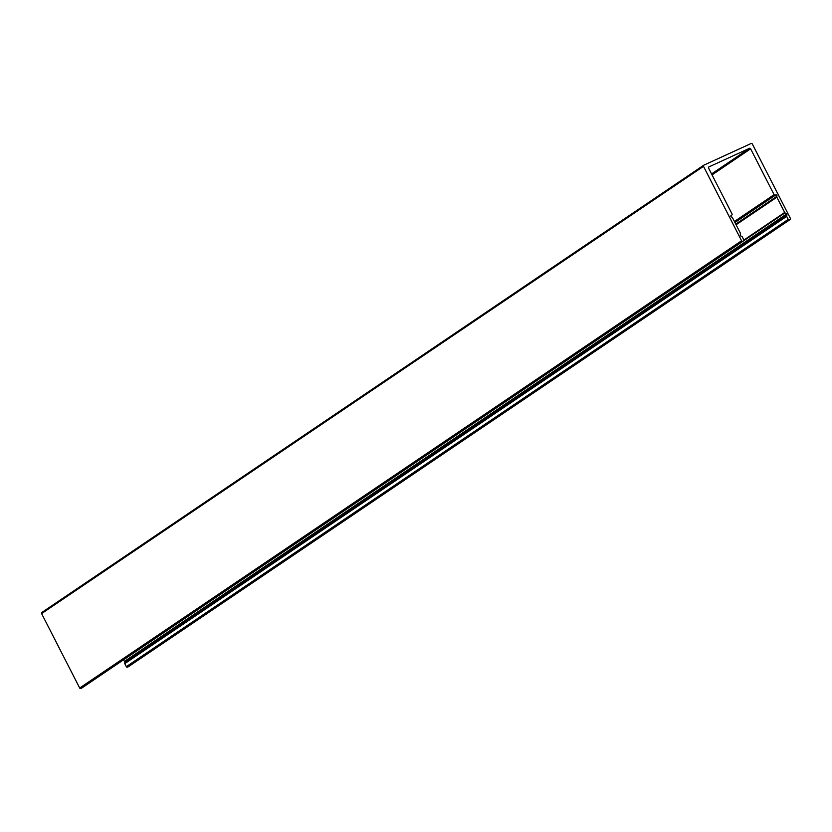 <?xml version="1.0" encoding="UTF-8"?>
<svg xmlns="http://www.w3.org/2000/svg" width="832" height="832" viewBox="0 0 832 832"><rect width="100%" height="100%" fill="white"/><g stroke="black" fill="none" stroke-linecap="round" stroke-linejoin="round"><path stroke-width="1.25" d="M730.954 216.476A0.926 0.79 -124 0 1 731.255 215.322L731.734 215.103A0.926 0.79 56 0 0 732.035 213.949L708.573 168.085A0.926 0.79 -124 0 1 708.874 166.93L749.476 148.325A0.926 0.79 -124 0 1 750.62 148.824L774.093 194.678A0.926 0.79 56 0 0 775.237 195.177L775.715 194.948A0.926 0.79 -124 0 1 776.87 196.321A0.926 0.79 56 0 0 776.87 197.205L784.68 212.472A0.926 0.79 56 0 0 784.992 212.846L786.542 214.011A0.926 0.79 -124 0 1 786.76 215.374A0.926 0.79 56 0 0 786.677 216.372L788.226 219.398A0.926 0.79 56 0 0 789.37 219.887L790.098 219.554A0.926 0.79 56 0 0 790.4 218.4L752.315 143.978A0.926 0.79 56 0 0 751.171 143.478L703.799 165.183A0.926 0.79 56 0 0 703.498 166.338L741.582 240.76A0.926 0.79 56 0 0 742.726 241.249L743.454 240.916A0.926 0.79 56 0 0 743.756 239.762L742.217 236.746A0.926 0.79 56 0 0 741.333 236.184A0.926 0.79 -124 0 1 740.334 235.175L740.334 233.303A0.926 0.79 56 0 0 740.22 232.846L732.399 217.568A0.926 0.79 56 0 0 731.671 217.027A0.926 0.79 -124 0 1 730.954 216.476M123.105 660.119L124.644 661.274A0.926 0.79 -124 0 1 124.862 662.646A0.926 0.79 56 0 0 124.779 663.634L126.329 666.661A0.926 0.79 56 0 0 127.473 667.15L128.201 666.817A0.926 0.79 56 0 0 128.378 666.692M703.622 165.308L41.902 612.446A0.926 0.79 56 0 0 41.6 613.6L79.685 688.022A0.926 0.79 56 0 0 80.829 688.522L81.557 688.189A0.926 0.79 56 0 0 81.744 688.064M786.677 216.372L124.779 663.634M786.76 215.374L124.862 662.646M788.226 219.398L126.329 666.661M789.37 219.887L127.473 667.15M790.098 219.554L128.201 666.817M703.498 166.338L41.6 613.6M741.582 240.76L79.685 688.022M742.726 241.249L80.829 688.522M743.454 240.916L81.557 688.189M749.476 148.325L711.568 173.94M750.62 148.824L712.046 174.886M774.093 194.678L734.406 221.489M775.237 195.177L734.895 222.435M775.715 194.948L734.937 222.508M776.87 196.321L735.748 224.11M776.87 197.205L736.081 224.765M784.68 212.472L743.86 240.063M784.992 212.846L743.662 240.77M786.542 214.011L124.644 661.274M790.192 219.502L128.294 666.765M703.706 165.235L41.808 612.498M743.558 240.864L81.65 688.126"/></g></svg>

